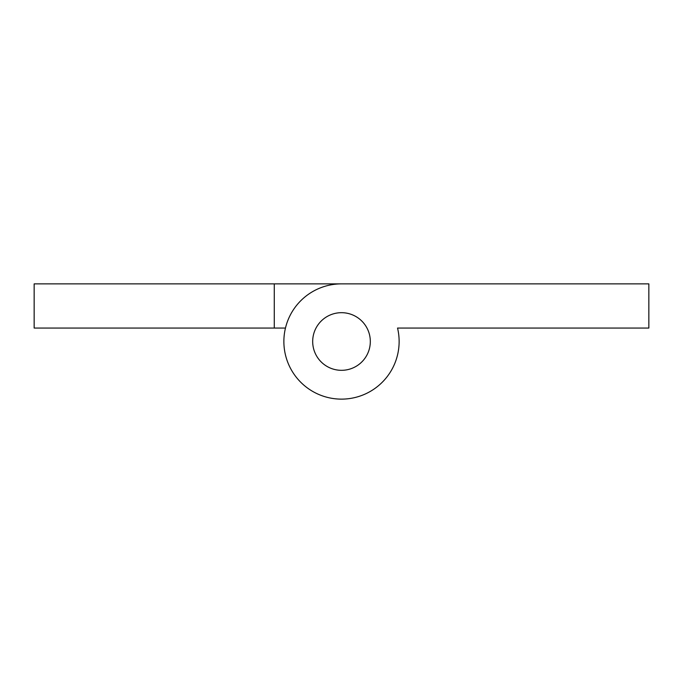 <?xml version="1.0" encoding="UTF-8"?>
<svg xmlns="http://www.w3.org/2000/svg" width="683" height="683" viewBox="0 0 683 683"><rect width="100%" height="100%" fill="white"/><g stroke="black" fill="none" stroke-linecap="round" stroke-linejoin="round"><path stroke-width="1.02" d="M370.314 341.5A28.814 28.814 0 0 0 341.5 312.686A28.814 28.814 0 0 0 312.686 341.5A28.814 28.814 0 0 0 341.5 370.314A28.814 28.814 0 0 0 370.314 341.5M283.872 341.5A57.628 57.628 0 0 0 341.5 399.128A57.628 57.628 0 0 0 397.54 328.053L648.85 328.053L648.85 283.872L341.5 283.872A57.628 57.628 0 0 0 283.872 341.5M408.733 283.872L274.267 283.872L274.267 328.053L34.15 328.053L34.15 283.872L274.267 283.872M408.733 328.053L397.54 328.053A57.628 57.628 0 0 1 399.128 341.5M285.46 328.053L274.267 328.053M312.754 339.477A28.814 28.814 0 0 0 339.477 370.246A28.814 28.814 0 0 0 370.246 343.523A28.814 28.814 0 0 0 343.523 312.754A28.814 28.814 0 0 0 312.754 339.477"/></g></svg>
